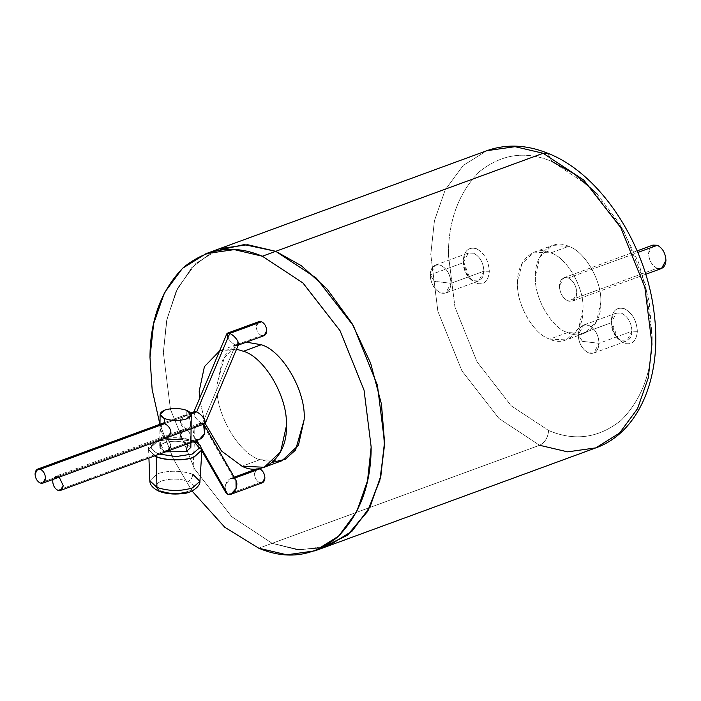 <?xml version="1.0" encoding="UTF-8"?>
<svg xmlns="http://www.w3.org/2000/svg" width="701" height="701" viewBox="0 0 701 701"><rect width="100%" height="100%" fill="white"/><g stroke="black" fill="none" stroke-linecap="round" stroke-linejoin="round"><path stroke-width="0.53" stroke-dasharray="3.5 2.63" d="M202.423 423.535L203.527 424.228L202.423 423.535L233.915 478.371L202.423 423.535L199.356 423.562L194.151 429.406C196.315 424.727 199.075 422.773 202.423 423.535L58.017 476.478L52.934 479.44L55.361 476.356L58.017 476.478L202.423 423.535C199.084 421.888 196.385 419.251 194.317 415.614C196.385 419.251 199.084 421.888 202.423 423.535L235.545 345.023L202.423 423.535L40.194 483.015L202.423 423.535L204.674 423.807M191.154 413.94L164.481 423.719L191.154 413.94M235.545 345.023C232.206 343.376 229.507 340.73 227.439 337.093C229.507 340.73 232.206 343.376 235.545 345.023L261.394 335.542L235.545 345.023L238.489 344.62M261.394 335.542C258.248 333.825 256.531 330.819 256.251 326.526C256.531 330.819 258.248 333.825 261.394 335.542L264.049 335.665M567.573 332.581L549.75 339.118C533.566 334.491 515.901 303.498 517.618 282.766L521.886 263.69L534.188 252.132L550.802 252.895L568.634 246.358L552.02 245.595L539.717 257.153L535.45 276.229C533.733 296.961 551.398 327.954 567.573 332.581L584.187 333.343L596.49 321.785L600.757 302.709C602.474 281.968 584.809 250.984 568.634 246.358L550.802 252.895C534.67 244.412 516.427 260.842 517.618 282.766C515.901 303.498 533.566 334.491 549.75 339.118C565.882 347.591 584.126 331.161 582.934 309.246C584.652 288.505 566.986 257.521 550.802 252.895C566.986 257.521 584.652 288.505 582.934 309.246L578.667 328.322L566.364 339.88L549.75 339.118L567.573 332.581C551.398 327.954 533.733 296.961 535.45 276.229C534.25 254.305 552.502 237.884 568.634 246.358C584.809 250.984 602.474 281.968 600.757 302.709C601.957 324.633 583.714 341.054 567.573 332.581M652.955 245.087L648.539 253.254C649.003 260.413 651.86 265.425 657.1 268.281L567.968 300.966C562.719 298.1 559.862 293.097 559.398 285.938L563.814 277.771L568.248 277.973L637.814 252.465L568.248 277.973C573.488 280.829 576.345 285.842 576.809 293L572.393 301.167L567.968 300.966L657.1 268.281L661.534 268.483M596.919 193.765L620.613 225.24L638.664 262.709L649.187 301.518L652.158 337.312C652.088 371.784 641.757 399.456 621.156 420.32C598.803 438.116 574.627 441.507 548.629 430.502L511.248 405.853L477.074 361.9L454.949 307.099L448.395 254.691C448.465 220.228 458.805 192.556 479.396 171.684C501.75 153.896 525.925 150.496 551.924 161.502L547.691 153.221L551.924 161.502C525.925 150.496 501.75 153.896 479.396 171.684C458.805 192.556 448.465 220.228 448.395 254.691L454.949 307.099L477.074 361.9L511.248 405.853L548.629 430.502C547.98 437.643 544.966 442.568 539.577 445.266L498.998 418.515L461.906 370.803L437.88 311.323L430.773 254.428L434.418 220.78L445.223 189.831L463.212 165.445L486.88 150.68L463.212 165.445L445.223 189.831L434.418 220.78L430.773 254.428L437.88 311.323L461.906 370.803L498.998 418.515L539.577 445.266L272.163 543.31L231.584 516.558L194.492 468.838L170.466 409.358L163.359 352.472L167.004 318.824L177.8 287.866L195.798 263.488L219.466 248.724L195.798 263.488L177.8 287.866L167.004 318.824L163.359 352.472L166.558 320.962L175.977 291.598L191.776 267.554L212.911 251.528L191.785 267.554L175.977 291.598L166.558 320.962L163.359 352.472L170.466 409.358L194.492 468.838L231.584 516.558L272.163 543.31L231.584 516.558L194.492 468.838L170.466 409.358L163.359 352.472L170.466 409.358L194.492 468.838L231.584 516.558L272.163 543.31L258.792 548.217L272.163 543.31L300.238 549.908L328.427 545.913L300.238 549.908L272.163 543.31L296.689 549.619L321.61 547.998L296.689 549.619L272.163 543.31L231.584 516.558L194.492 468.838L170.466 409.358L163.359 352.472L166.558 320.962L175.977 291.598L191.785 267.554L212.911 251.528L191.776 267.554L175.977 291.598L166.558 320.962L163.359 352.472L170.466 409.358L194.492 468.838L231.584 516.558L272.163 543.31L296.689 549.619L321.61 547.998L296.689 549.619L272.163 543.31L539.577 445.266L567.652 451.865L595.841 447.869M192.013 490.998L173.41 459.041L159.907 424.298L173.41 459.041L192.013 490.998M272.514 462.345L259.878 459.698L242.047 466.235L259.878 459.698C238.305 453.529 214.743 412.214 217.038 384.56C214.743 412.214 238.305 453.529 259.878 459.698L282.03 460.715M205.165 423.483L199.478 398.632L205.165 423.483M219.597 350.947L221.306 350.255L236.561 349.203L219.597 350.947M246.305 342.167L239.129 343.718L222.725 359.131L217.038 384.56L224.863 355.46L234.406 346.005L246.305 342.167M599.083 343.324L582.461 341.352L578.185 334.85C578.956 326.806 582.496 323.617 588.805 325.29C595.096 328.725 598.523 334.736 599.083 343.324C598.523 334.736 595.096 328.725 588.805 325.29C582.496 323.617 578.956 326.806 578.185 334.85C578.754 343.437 582.18 349.449 588.472 352.883C594.781 354.566 598.321 351.376 599.083 343.324C598.321 351.376 594.781 354.566 588.472 352.883C582.18 349.449 578.754 343.437 578.185 334.85L582.461 341.352L599.083 343.324M611.228 320.716L611.167 322.793L616.573 337.199L621.401 340.747C627.693 342.421 631.215 339.249 631.978 331.231L637.349 331.31C636.394 341.378 631.969 345.356 624.083 343.262L618.01 338.802L611.228 320.716C611.938 331.459 616.214 338.969 624.083 343.262C631.969 345.356 636.394 341.378 637.349 331.31C636.648 320.576 632.363 313.067 624.503 308.773C616.608 306.679 612.192 310.657 611.228 320.716L611.167 322.793L578.229 334.868C578.789 343.42 582.207 349.405 588.472 352.822L593.765 353.067L599.04 343.306L631.978 331.231L626.703 340.993L621.401 340.747C615.145 337.33 611.728 331.345 611.167 322.793L616.451 313.032L621.743 313.277C628.008 316.694 631.417 322.679 631.978 331.231L599.04 343.306C598.277 351.324 594.755 354.496 588.472 352.822C582.207 349.405 578.789 343.42 578.229 334.868C578.991 326.85 582.522 323.678 588.805 325.352C595.07 328.769 598.479 334.754 599.04 343.306C598.479 334.754 595.07 328.769 588.805 325.352L583.512 325.106L578.229 334.868L611.167 322.793L611.228 320.716C612.192 310.657 616.608 306.679 624.503 308.773C632.363 313.067 636.648 320.576 637.349 331.31L631.978 331.231C631.417 322.679 628.008 316.694 621.743 313.277C615.452 311.603 611.929 314.775 611.167 322.793M430.16 274.827L434.427 281.329L451.058 283.3C450.287 291.353 446.747 294.534 440.438 292.86C434.147 289.425 430.721 283.414 430.16 274.827C430.721 283.414 434.147 289.425 440.438 292.86C446.747 294.534 450.287 291.353 451.058 283.3C450.489 274.713 447.063 268.702 440.771 265.267C434.462 263.594 430.922 266.774 430.16 274.827C430.922 266.774 434.462 263.594 440.771 265.267C447.063 268.702 450.489 274.713 451.058 283.3L434.427 281.329L430.16 274.827M489.324 271.287L483.944 271.208C483.383 262.656 479.975 256.671 473.71 253.254C467.427 251.58 463.896 254.752 463.133 262.77L463.212 260.299L463.133 262.77L468.417 253.008L473.71 253.254C479.975 256.671 483.383 262.656 483.944 271.208L451.015 283.283C450.454 274.731 447.036 268.746 440.771 265.329L435.479 265.083L430.204 274.845L463.133 262.77L430.204 274.845C430.966 266.827 434.489 263.655 440.771 265.329C447.036 268.746 450.454 274.731 451.015 283.283C450.252 291.301 446.721 294.473 440.438 292.799C434.173 289.382 430.764 283.397 430.204 274.845C430.764 283.397 434.173 289.382 440.438 292.799L445.731 293.044L451.015 283.283L483.944 271.208L478.669 280.97L473.377 280.724C467.111 277.307 463.694 271.322 463.133 262.77L468.54 277.175L473.377 280.724C479.659 282.398 483.182 279.226 483.944 271.208L489.324 271.287C488.623 260.553 484.338 253.035 476.47 248.75C484.338 253.035 488.623 260.553 489.324 271.287C488.369 281.346 483.944 285.333 476.049 283.239C483.944 285.333 488.369 281.346 489.324 271.287M463.203 260.693C464.158 250.634 468.583 246.647 476.47 248.75C468.583 246.647 464.158 250.634 463.203 260.693C463.904 271.427 468.189 278.945 476.049 283.239L469.985 278.77L463.203 260.693L463.133 262.77M258.906 321.628L256.251 326.526L256.952 323.433M539.577 445.266C544.966 442.568 547.98 437.643 548.629 430.502C574.627 441.507 598.803 438.116 621.156 420.32C641.757 399.456 652.088 371.784 652.158 337.312L645.612 284.904L623.478 230.112L589.304 186.151L551.924 161.502M657.1 268.281C651.86 265.425 649.003 260.413 648.539 253.254L649.704 248.11M568.248 277.973C562.982 276.571 560.038 279.226 559.398 285.938C559.862 293.097 562.719 298.1 567.968 300.966C573.225 302.359 576.169 299.704 576.809 293C576.345 285.842 573.488 280.829 568.248 277.973M194.414 411.645L194.317 415.614L193.914 411.829M226.835 333.79L227.439 337.093M154.702 455.869L148.586 449.192L156.621 441.963C165.226 438.169 185.967 438.475 194.335 442.524L194.326 442.673C185.958 438.624 165.226 438.318 156.621 442.112L148.594 449.613L154.527 455.93L148.586 449.543L156.621 442.112C165.226 438.318 185.958 438.624 194.326 442.673L201.923 449.849L194.335 442.524C185.967 438.475 165.226 438.169 156.621 441.963L148.586 449.192L154.702 455.869M201.914 450.06L194.326 442.673L201.906 450.261M156.454 455.221L157.988 453.565C148.901 449.026 149.033 444.636 158.391 440.368C169.887 436.986 181.287 437.152 192.573 440.885L193.485 440.868L194.335 442.524L193.485 440.868L192.573 440.885L193.94 441.481L192.573 440.885C181.287 437.152 169.887 436.986 158.391 440.368C149.033 444.636 148.901 449.026 157.988 453.565L156.454 455.221M199.925 481.333L192.801 474.262L194.326 442.673L192.801 474.262C192.381 477.723 190.874 480.089 188.28 481.368C179.482 478.459 170.606 478.327 161.642 480.974C154.351 484.286 154.246 487.712 161.326 491.252C154.246 487.712 154.351 484.286 161.642 480.974C170.606 478.327 179.482 478.459 188.28 481.368C195.36 484.899 195.255 488.325 187.964 491.646C195.255 488.325 195.36 484.899 188.28 481.368C190.874 480.089 192.381 477.723 192.801 474.262C181.095 470.397 169.283 470.222 157.357 473.736C169.283 470.222 181.095 470.397 192.801 474.262M149.812 480.72L157.357 473.736L149.812 480.72M190.856 447.413L186.431 443.137C189.174 444.18 190.488 442.752 190.365 438.861C190.593 434.383 189.34 431.211 186.606 429.345C189.349 430.379 190.663 428.951 190.532 425.069C190.76 420.574 189.507 417.402 186.764 415.544L186.825 410.392L186.764 415.544L164.481 423.719L162.15 423.474L160.59 429.888L164.297 437.512L161.984 437.266L160.424 443.698L164.139 451.304L186.422 443.137L180.175 436.451L183.601 429.345L186.58 429.336L164.297 437.512L186.58 429.336L180.341 422.65L183.767 415.553L186.764 415.544C189.507 417.402 190.76 420.574 190.532 425.069L188.919 429.59L186.606 429.345L164.323 437.52C167.925 439.063 170.089 441.902 170.816 446.029C169.984 450.27 167.758 452.031 164.139 451.304L167.136 451.304L188.744 443.382L186.422 443.137L164.139 451.304C158.864 448.465 159.039 433.84 164.297 437.512C159.031 434.638 159.206 420.03 164.481 423.719L186.764 415.544C178.571 412.933 178.369 427.549 186.58 429.336C178.378 426.743 178.22 441.367 186.422 443.137C179.149 440.736 171.806 440.622 164.393 442.813L159.705 447.028L164.13 451.304C158.286 448.386 158.373 445.556 164.393 442.813C171.806 440.622 179.149 440.736 186.422 443.137L187.754 443.751M170.983 432.228C170.159 436.469 167.933 438.23 164.323 437.52L167.302 437.512L188.919 429.59M164.148 451.313L165.655 451.847L164.139 451.304M170.816 446.029C170.089 441.902 167.925 439.063 164.323 437.52L186.606 429.345C189.34 431.211 190.593 434.383 190.365 438.861L188.744 443.382M159.057 491.278L161.326 491.252C170.124 494.152 179 494.284 187.964 491.646M159.469 454.117L157.988 453.565L159.469 454.117M194.151 429.406C192.644 434.357 193.371 437.722 196.324 439.509L57.85 490.279L196.324 439.509L194.247 437.608L194.151 429.406M224.828 489.149L225.643 484.233L230.848 478.397L233.915 478.371C230.568 477.6 227.807 479.554 225.643 484.233L225.74 492.435M201.897 449.218L198.918 444.022L201.897 449.218M196.841 440.412L196.324 439.509L196.841 440.412M233.915 478.371L234.73 478.073L233.915 478.371L235.992 480.273M257.101 468.767L258.757 468.61L257.101 468.767L254.454 473.674C254.735 477.968 256.452 480.974 259.598 482.691L227.816 494.336L259.598 482.691L262.253 482.814M259.598 482.691C256.452 480.974 254.735 477.968 254.454 473.674L255.155 470.581M58.017 476.478L59.208 477.144L58.017 476.478M196.324 439.509L199.391 439.483M238.287 345.111L237.788 345.295M534.188 252.132L552.02 245.595M645.717 274.284L572.393 301.167M221.306 350.255L239.129 343.718M616.573 337.199L618.01 338.802M593.765 353.067L626.703 340.993M435.479 265.083L468.417 253.008M478.669 280.97L445.731 293.044M469.985 278.77L468.54 277.175M616.451 313.032L583.512 325.106M563.814 277.771L637.139 250.888M584.187 333.343L566.364 339.88M164.49 422.615L190.681 413.012M194.457 441.288L193.485 440.868C184.941 437.704 175.241 436.925 164.393 438.537C152.634 441.744 147.368 445.293 148.586 449.192L148.594 449.613M183.601 429.345L161.984 437.266M162.15 423.474L183.767 415.544M159.986 424.271L159.705 447.028M148.586 449.543L148.919 457.981M199.356 423.562L55.361 476.356M201.87 450.874L197.2 442.752M196.026 440.71L194.247 437.608M234.213 477.162L230.848 478.397"/><path stroke-width="1.05" d="M42.849 483.138L40.194 483.015C37.048 481.298 35.33 478.292 35.05 473.999L37.705 469.1L40.36 469.223L164.481 423.719L40.36 469.223C43.506 470.941 45.215 473.946 45.495 478.24L42.849 483.138L204.674 423.807L204.762 419.846C202.694 416.21 199.995 413.564 196.657 411.916L191.154 413.94L196.657 411.916C199.995 413.564 202.694 416.21 204.762 419.846L205.375 423.141L202.423 423.535M205.375 423.141L238.489 344.62L237.884 341.326C235.816 337.689 233.118 335.043 229.779 333.396L196.657 411.916L229.779 333.396C233.118 335.043 235.816 337.689 237.884 341.326L237.788 345.295L235.545 345.023M237.788 345.295L264.049 335.665L266.704 330.767C266.424 326.464 264.706 323.459 261.561 321.75L229.779 333.396L261.561 321.75C264.706 323.459 266.424 326.464 266.704 330.767C266.319 334.789 264.549 336.384 261.394 335.542M645.717 274.284L661.534 268.483L665.95 260.316C665.477 253.157 662.629 248.154 657.38 245.289L637.814 252.465L657.38 245.289L652.955 245.087L637.139 250.888M206.094 253.622L234.292 249.626L262.358 256.224C234.143 244.272 207.908 247.961 183.644 267.274C161.283 289.925 150.067 319.963 149.988 357.379L152.143 389.458L159.907 424.298L152.143 389.458L149.988 357.379L153.633 323.722L164.437 292.773L182.426 268.395L206.094 253.622L219.466 248.724L247.663 244.719L275.73 251.317L247.663 244.719L219.466 248.724L486.88 150.68L515.077 146.675L543.144 153.274L547.691 153.221L543.144 153.274L515.077 146.675L486.88 150.68C506.297 143.854 526.565 144.704 547.691 153.221C600.932 173.76 647.233 245.587 654.401 315.546C661.937 376.56 639.172 432.535 595.841 447.869L619.518 433.095L637.507 408.718L648.311 377.769L651.948 344.112L644.841 287.226L620.823 227.746L583.731 180.034L543.144 153.274L275.73 251.317L543.144 153.274L583.731 180.034L620.823 227.746L644.841 287.226L651.948 344.112L648.311 377.769L637.507 408.718L619.518 433.095L595.841 447.869L567.652 451.865L539.577 445.266M212.911 251.528L244.141 244.596L275.73 251.317L244.141 244.596L212.911 251.528L244.141 244.596L275.73 251.317L262.358 256.224L275.73 251.317L301.369 265.723L327.113 289.092L301.369 265.723L275.73 251.317L316.317 278.078L353.409 325.79L377.427 385.27L384.534 442.156L377.427 385.27L353.409 325.79L316.317 278.078L275.73 251.317L244.141 244.596L212.911 251.528M258.792 548.217L224.767 527.257L192.013 490.998L224.767 527.257L258.792 548.217C287.016 560.16 313.251 556.471 337.514 537.159C359.876 514.508 371.092 484.47 371.162 447.063L364.056 390.168L340.038 330.688L302.946 282.976L262.358 256.224L302.946 282.976L340.038 330.688L364.056 390.168L371.162 447.063L367.526 480.711L356.721 511.66L338.732 536.046L315.056 550.811L286.867 554.806L258.792 548.217M264.198 467.252L282.03 460.715L298.433 445.301L304.12 419.873C306.407 392.218 282.853 350.903 261.28 344.734L243.449 351.271L236.561 349.203L243.449 351.271C265.022 357.44 288.584 398.755 286.288 426.41L280.602 451.838L264.198 467.252L242.047 466.235L221.498 450.997L205.165 423.483L221.498 450.997L242.047 466.235C263.558 477.539 287.883 455.632 286.288 426.41C288.584 398.755 265.022 357.44 243.449 351.271L261.28 344.734L246.305 342.167L261.28 344.734C282.853 350.903 306.407 392.218 304.12 419.873L295.542 450.068L285.176 459.321L272.514 462.345M199.478 398.632L199.215 391.097L204.42 366.623L219.597 350.947L204.42 366.623L199.215 391.097L199.478 398.632M256.952 323.433L261.561 321.75L258.906 321.628L227.536 333.124L229.779 333.396L226.835 333.79L193.713 412.311L196.657 411.916L194.414 411.645L190.681 413.012M551.924 161.502L574.321 173.909L596.919 193.765M595.841 447.869L328.427 545.913L352.095 531.139L370.093 506.762L380.888 475.813L384.534 442.156L381.475 404.24L370.601 363.109L351.876 323.152L327.113 289.092L351.876 323.152L370.601 363.109L381.475 404.24L384.463 445.521L380.415 477.959L368.13 510.407L347.827 534.863L321.61 547.998L347.267 535.31L367.35 511.765L379.828 480.395L384.463 445.521L379.828 480.395L367.35 511.765L347.267 535.31L321.61 547.998L347.827 534.863L368.13 510.407L380.415 477.959L384.534 442.156L377.427 385.27L353.409 325.79L316.317 278.078L275.73 251.317L316.317 278.078L353.409 325.79L377.427 385.27L384.534 442.156L380.888 475.804L370.093 506.762L352.095 531.139L328.427 545.913L315.056 550.811M649.704 248.11L657.38 245.289C662.629 248.154 665.477 253.157 665.95 260.316C665.31 267.028 662.366 269.683 657.1 268.281M227.439 337.093L227.536 333.124M40.194 483.015C43.348 483.856 45.118 482.262 45.495 478.24C45.215 473.946 43.506 470.941 40.36 469.223C37.206 468.382 35.436 469.977 35.05 473.999C35.33 478.292 37.048 481.298 40.194 483.015M156.174 456.517L154.702 455.869L156.174 456.658L156.454 455.221L156.174 456.517C164.542 460.566 185.283 460.881 193.888 457.078C185.283 460.881 164.542 460.566 156.174 456.517M194.457 441.288L200.1 445.205L201.923 449.849L193.888 457.227C185.283 461.021 164.542 460.715 156.174 456.658L154.527 455.93L156.174 456.658C164.542 460.715 185.283 461.021 193.888 457.227L201.914 450.06M156.174 456.658L156.945 487.405C168.643 491.27 180.455 491.445 192.381 487.931L199.925 481.333L192.381 487.931C180.455 491.445 168.643 491.27 156.945 487.405L149.812 480.72L156.945 487.405L159.057 491.278L156.945 487.405L156.174 456.658M187.964 491.646C179 494.284 170.124 494.152 161.326 491.252L159.057 491.278C152.949 488.369 149.865 484.847 149.812 480.72L148.919 457.981M186.825 410.392L191.259 414.668L186.571 418.891C179.158 421.082 171.815 420.968 164.542 418.567L164.481 423.719C168.082 425.262 170.255 428.092 170.983 432.228C170.255 428.092 168.082 425.262 164.481 423.719L164.542 418.567L160.108 414.291L164.796 410.067C172.209 407.886 179.552 407.991 186.825 410.392C179.552 407.991 172.209 407.886 164.796 410.067C158.768 412.81 158.68 415.64 164.542 418.567C171.815 420.968 179.158 421.082 186.571 418.891C192.591 416.149 192.679 413.318 186.825 410.392M187.754 443.751L186.168 451.637L165.655 451.847L186.168 451.637L190.856 447.413L191.259 414.668M167.302 437.512L170.983 432.228M167.136 451.304L170.816 446.029M192.801 474.262L199.925 481.333L201.906 450.2M193.94 441.481L199.417 448.035L192.179 454.073L176.17 456.561L159.469 454.117L176.17 456.561L192.179 454.073L199.417 448.035L193.94 441.481M57.85 490.279C54.704 488.562 52.987 485.556 52.706 481.263L52.934 479.44L52.706 481.263C52.987 485.556 54.704 488.562 57.85 490.279C61.005 491.112 62.775 489.526 63.16 485.495L60.505 490.402L57.85 490.279M201.87 450.874L225.74 492.435L227.816 494.336L201.897 449.218L224.828 489.149M198.918 444.022L196.841 440.412L198.918 444.022M233.915 478.371L259.764 468.89L258.757 468.61L259.764 468.89L233.915 478.371C236.868 480.159 237.595 483.524 236.088 488.474L230.883 494.31L227.816 494.336C231.164 495.108 233.915 493.153 236.088 488.474L235.992 480.273L204.499 425.437L204.596 433.639C202.423 438.327 199.671 440.281 196.324 439.509M230.883 494.31L262.253 482.814L264.899 477.907C264.619 473.613 262.91 470.608 259.764 468.89C262.91 470.608 264.619 473.613 264.899 477.907C264.522 481.938 262.752 483.524 259.598 482.691M255.155 470.581L257.022 468.803L234.213 477.162M60.505 490.402L199.391 439.483L204.596 433.639L203.527 424.228L204.499 425.437M59.208 477.144L63.16 485.495L59.208 477.144M37.705 469.1L164.49 422.615M160.108 414.291L159.986 424.271M199.925 481.333C200.512 486.713 190.479 493.776 181.463 493.714C173.042 494.573 165.567 493.758 159.057 491.278M197.2 442.752L196.026 440.71"/></g></svg>
